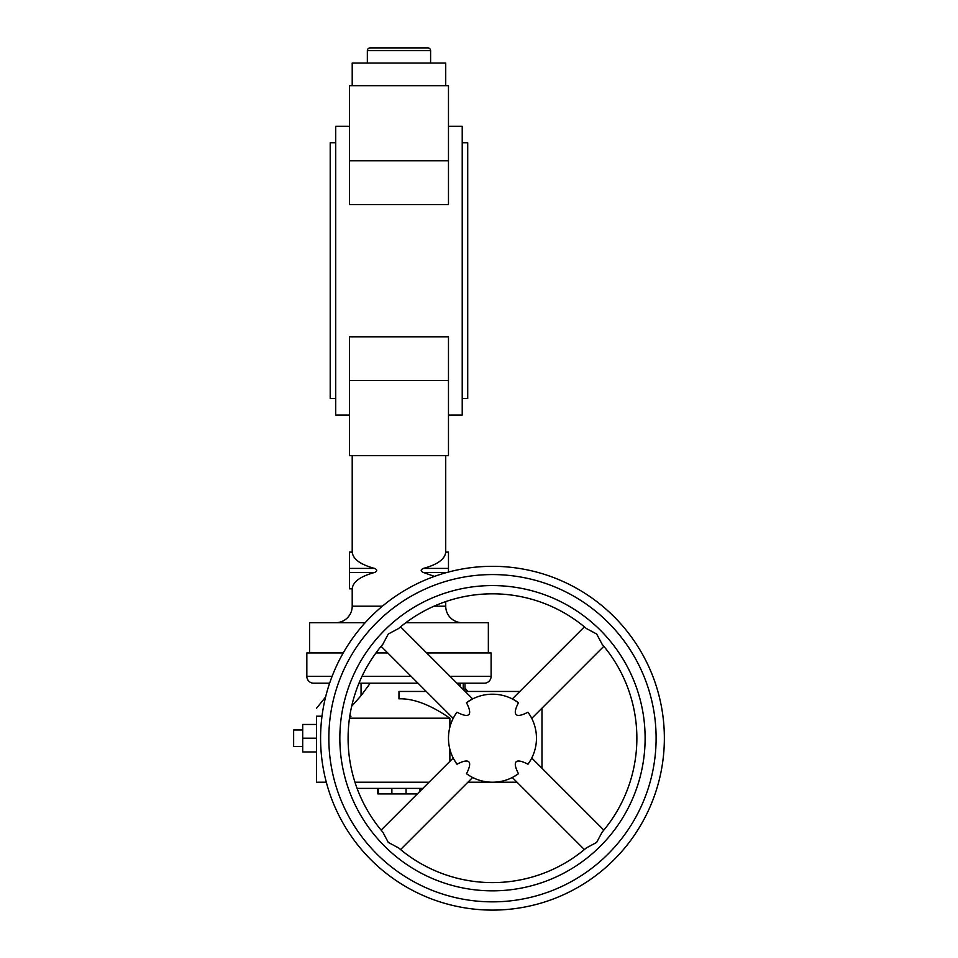 <?xml version="1.0" encoding="UTF-8"?>
<svg xmlns="http://www.w3.org/2000/svg" width="958" height="958" viewBox="0 0 958 958"><rect width="100%" height="100%" fill="white"/><g stroke="black" fill="none" stroke-linecap="round" stroke-linejoin="round"><path stroke-width="1.44" d="M427.843 47.9A2.754 2.754 0 0 1 430.597 50.654L367.345 50.654A2.754 2.754 0 0 1 370.087 47.9L427.843 47.9M445.721 85.669L445.721 63.024L352.209 63.024L352.209 85.669M335.707 142.778L330.211 142.778L330.211 398.552L335.707 398.552M450.044 676.324L491.107 676.324A6.874 6.874 0 0 1 484.221 683.21L456.918 683.21L460.139 683.21L460.139 686.431M329.624 683.21L313.709 683.21A6.874 6.874 0 0 1 306.835 676.324L306.835 652.949L343.215 652.949M418.023 683.21L358.975 683.21L361.058 683.21L361.058 695.688L351.67 706.25M387.774 652.949L375.943 652.949M365.178 622.7L309.59 622.7L309.59 652.949M462.223 622.7A16.502 16.502 0 0 1 445.721 606.198L433.986 606.198M382.386 606.198L352.209 606.198A16.502 16.502 0 0 1 335.707 622.7M352.221 552.239L352.221 552.239C353.047 559.197 360.495 564.597 374.578 568.417C377.452 569.77 377.452 571.124 374.578 572.477C360.507 576.297 353.047 581.686 352.221 588.643L349.466 588.643L349.466 552.071L352.221 552.239M462.223 398.552L467.72 398.552L467.72 142.778L462.223 142.778M448.476 126.276L462.223 126.276L462.223 415.054L448.476 415.054M349.466 126.276L335.707 126.276L335.707 415.054L349.466 415.054M448.476 204.545L349.466 204.545L349.466 85.669L448.476 85.669L448.476 204.545M349.466 380.542L349.466 455.661L448.476 455.661L448.476 380.542L349.466 380.542L349.466 336.797L448.476 336.797L448.476 380.542M434.477 576.405L423.364 572.477C420.478 571.124 420.478 569.77 423.364 568.417C437.435 564.597 444.883 559.197 445.709 552.239L448.476 552.071L448.476 572.046M427.795 567.136L423.376 568.405L448.476 568.417M488.352 652.949L488.352 622.7L405.845 622.7M491.107 676.324L491.107 652.949L426.669 652.949M429.028 782.219L354.963 782.219M449.877 761.37L449.877 749.216M449.877 727.206L449.877 718.189L349.478 718.189M449.877 718.189C430.417 704.777 413.449 698.334 398.971 698.825L398.971 691.46L426.274 691.46M602.199 644.363L596.666 634.016L586.416 628.556A144.383 144.383 0 0 0 398.54 628.556L398.624 628.484M530.612 716.249L527.966 712.201A79.191 13.747 -45 0 1 516.123 714.56A79.191 13.747 -45 0 1 518.494 702.717A44.008 44.008 0 0 0 466.462 702.717A79.191 13.747 -135 0 1 468.833 714.56A79.191 13.747 -135 0 1 456.978 712.201L456.403 713.015M453.697 758.999L456.978 764.221A79.191 13.747 135 0 1 468.833 761.861A79.191 13.747 135 0 1 466.462 773.705L470.51 776.339M382.757 644.363L382.829 644.267A144.383 144.383 0 0 0 382.829 832.143L388.277 842.405L398.624 847.938M320.583 738.211A171.889 171.889 0 0 0 492.472 910.1A171.889 171.889 0 0 0 664.361 738.211A171.889 171.889 0 0 0 492.472 566.322A171.889 171.889 0 0 0 320.583 738.211A171.889 171.889 0 0 1 492.472 566.322A171.889 171.889 0 0 1 664.361 738.211M302.704 746.462L293.639 746.462L293.639 729.96L302.704 729.96M357.094 788.398L422.837 788.398M382.829 644.267L388.277 634.016L398.54 628.556A144.383 144.383 0 0 1 492.472 593.828M518.494 702.717L513.272 699.424M513.272 699.436L515.931 700.981M513.296 776.974L518.494 773.705A79.191 13.747 45 0 1 516.123 761.861A79.191 13.747 45 0 1 527.966 764.221A44.008 44.008 0 0 0 527.966 712.201M527.966 764.221L530.6 760.185M466.462 773.705A44.008 44.008 0 0 0 518.494 773.705M602.199 832.059L602.127 832.143A144.383 144.383 0 0 0 602.127 644.267A144.383 144.383 0 0 1 636.866 738.211M602.127 832.143L596.666 842.405L586.332 847.938M492.472 882.593A144.383 144.383 0 0 1 398.54 847.866A144.383 144.383 0 0 0 586.416 847.866M454.93 761.155L453.697 759.011M456.978 712.201A44.008 44.008 0 0 0 456.978 764.221M470.51 700.082L471.671 699.436M471.683 699.424L466.462 702.717M377.787 788.398L377.787 793.907L417.341 793.907M326.319 782.219L316.463 782.219L316.463 738.211L302.704 738.211L302.704 751.958L316.463 751.958M302.704 738.211L302.704 724.464L316.463 724.464M316.463 738.211L316.463 716.213C316.463 705.663 316.463 705.663 316.463 716.213C316.463 705.663 316.463 705.663 316.463 716.213L321.996 716.213M464.965 691.257L464.965 683.21L463.241 683.21L463.241 689.532M398.971 683.21L370.219 683.21L361.058 695.688M519.787 691.46L465.169 691.46M349.778 716.213L350.975 716.213L349.634 717.099M517.033 782.219L467.923 782.219M541.977 768.268L541.977 708.154L541.977 768.268M411.15 676.324L362.016 676.324M332.115 676.324L306.835 676.324M448.476 160.788L349.466 160.788M446.883 572.477L423.364 572.477M374.578 568.417L349.466 568.417M374.578 572.477L349.466 572.477M492.472 901.849A163.638 163.638 0 0 0 656.11 738.211A163.638 163.638 0 0 0 492.472 574.572A163.638 163.638 0 0 0 328.834 738.211A163.638 163.638 0 0 0 492.472 901.849M339.839 738.211A152.633 152.633 0 0 0 492.472 890.844A152.633 152.633 0 0 0 645.117 738.211A152.633 152.633 0 0 0 492.472 585.577A152.633 152.633 0 0 0 339.839 738.211M419.544 788.398L419.544 791.691M406.072 788.398L406.072 793.907M378.386 788.398L378.386 793.907M391.87 788.398L391.87 793.907M367.345 63.024L367.345 50.654M352.209 606.198L352.209 588.811L349.466 588.811M349.466 552.071L352.209 552.071L352.209 455.661M445.721 455.661L445.721 552.071L448.476 552.071M445.721 606.198L445.721 601.6M430.597 63.024L430.597 50.654M531.762 718.38L603.827 646.303M400.564 849.566L472.641 777.489M381.116 646.303L453.194 718.38M512.314 777.489L584.38 849.566M531.762 758.041L603.827 830.119M400.564 626.855L472.641 698.933M420.143 791.092L420.143 788.398M381.116 830.119L453.194 758.041M512.314 698.933L584.38 626.855M325.576 697.077L316.463 708.333M464.965 687.952L467.803 691.46"/></g></svg>
